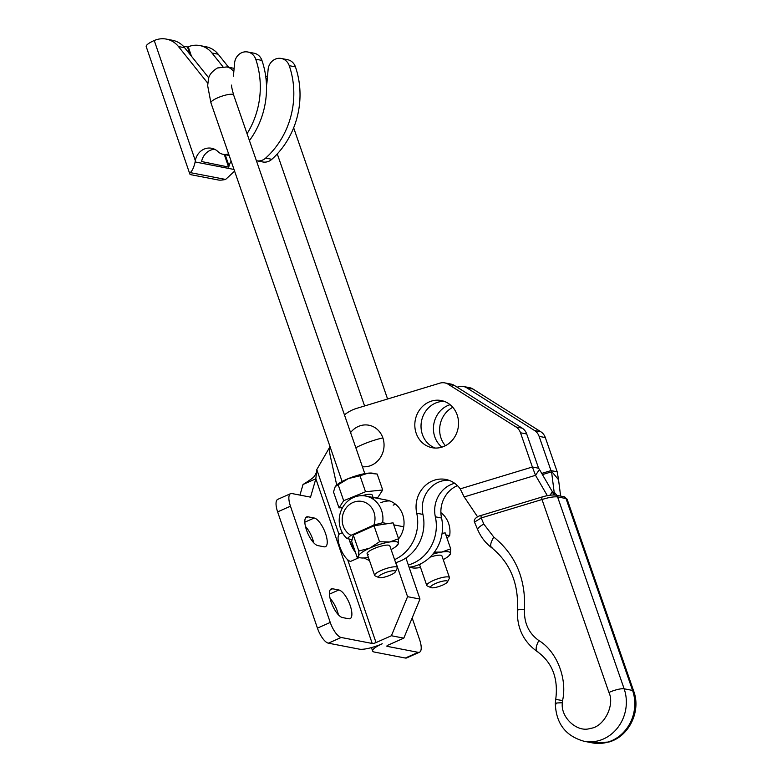 <?xml version="1.0" encoding="UTF-8"?>
<svg xmlns="http://www.w3.org/2000/svg" width="782" height="782" viewBox="0 0 782 782"><rect width="100%" height="100%" fill="white"/><g stroke="black" fill="none" stroke-linecap="round" stroke-linejoin="round"><path stroke-width="1.17" d="M350.58 432.563A21.016 19.061 100.9 0 1 382.867 437.891A21.016 19.061 100.9 0 1 362.408 466.717M429.103 401.977A24.017 21.788 -79.1 0 0 414.871 426.708A24.017 21.788 -79.1 0 0 432.123 447.705A24.017 21.788 -79.1 0 0 444.264 446.258A24.017 21.788 -79.1 0 0 458.496 421.527A24.017 21.788 -79.1 0 0 441.234 400.531A24.017 21.788 -79.1 0 0 429.103 401.977M435.281 448.057A24.017 21.788 100.9 0 1 421.019 426.17A24.017 21.788 100.9 0 1 435.31 403.18A24.017 21.788 100.9 0 1 444.293 401.381M450.09 404.685A24.017 21.788 -79.1 0 0 447.715 405.575A24.017 21.788 -79.1 0 0 433.687 424.929A24.017 21.788 -79.1 0 0 441.889 447.148M452.807 407.305A24.017 21.788 -79.1 0 0 445.388 445.72M409.074 567.214A39.032 35.405 -79.1 0 0 415.31 565.953A39.032 35.405 -79.1 0 0 441.556 518.016A27.018 24.506 100.9 0 1 457.45 485.642M408.312 564.985A39.032 35.405 -79.1 0 0 409.103 564.76A39.032 35.405 -79.1 0 0 435.349 516.814A27.018 24.506 100.9 0 1 454.684 483.305M448.839 480.265A27.018 24.506 -79.1 0 0 441.107 481.233A27.018 24.506 -79.1 0 0 422.935 514.419A39.032 35.405 100.9 0 1 395.643 562.659M477.558 516.814L465.29 498.525A27.018 23.88 -146 0 0 464.146 496.932L460.217 488.867A27.018 24.506 -79.1 0 0 445.779 479.444A27.018 24.506 -79.1 0 0 434.9 480.031A27.018 24.506 -79.1 0 0 416.728 513.217A39.032 35.405 100.9 0 1 394.597 559.629M463.364 386.484L469.571 387.677A12.013 10.889 100.9 0 1 473.002 389.045L540.792 431.742A12.013 10.889 100.9 0 1 545.318 437.568L557.195 471.8L550.987 470.608L539.121 436.376A12.013 10.889 -79.1 0 0 534.585 430.55L466.805 387.843A12.013 10.889 -79.1 0 0 463.364 386.484A12.013 10.889 -79.1 0 0 458.535 386.748L457.128 387.168M380.795 502.748A24.017 21.788 100.9 0 1 389.788 500.949M460.217 488.867L532.376 467.01L520.499 432.778A12.013 10.889 -79.1 0 0 515.964 426.952L448.184 384.245A12.013 10.889 -79.1 0 0 444.753 382.887L450.96 384.089A12.013 10.889 100.9 0 1 454.391 385.448L522.171 428.145A12.013 10.889 100.9 0 1 526.706 433.981L538.583 468.213L532.376 467.01L535.523 475.309L539.453 469.483L552.375 491.741L550.029 495.221M398.585 538.857A24.017 21.788 -79.1 0 0 386.728 500.109L365.624 496.032A24.017 21.788 100.9 0 1 381.557 510.421A24.017 21.788 100.9 0 1 382.642 522.708L387.608 523.666L374.011 525.787L353.308 535.074L351.656 541.398L357.178 557.351L358.606 555.924L358.84 551.036L353.308 535.074M444.753 382.887A12.013 10.889 -79.1 0 0 439.914 383.151L356.602 408.39A39.032 35.405 100.9 0 0 344.451 414.88M336.719 485.006L330.356 456.326A39.032 35.405 100.9 0 1 329.437 444.919M341.978 508.711L341.734 507.626M369.475 560.508A39.032 35.405 100.9 0 1 364.217 557.957M354.217 548.817A39.032 35.405 100.9 0 1 349.007 538.984M538.583 468.213L539.453 469.483M464.146 496.932L535.523 475.309L547.341 495.671M553.803 494.947L552.375 491.741M395.584 504.253A24.017 21.788 -79.1 0 0 393.209 505.143M560.626 496.081L558.543 479.757L550.987 470.608L541.731 473.413M558.543 479.757L557.195 471.8M557.058 495.387L554.145 492.083L551.564 471.829L542.415 474.596M552.747 492.504L554.145 492.083L554.418 494.967M542.61 496.883A3.001 1.144 73.1 0 0 542.376 496.893L481.585 515.309C479.444 515.485 472.875 518.534 474.498 522.122L481.213 517.938A3.001 1.144 -106.9 0 1 481.585 515.309A3.001 1.144 -106.9 0 1 481.82 515.299M567.087 499.121L633.684 691.102A12.013 2.717 160.9 0 0 632.579 690.438L566.002 498.535L567.087 499.121L564.018 496.736A3.001 2.727 100.9 0 1 566.002 498.535L557.566 496.902A3.001 2.727 -79.1 0 0 555.572 495.104L564.018 496.736M555.572 495.104C552.092 494.732 547.693 495.329 542.376 496.893A3.001 1.144 73.1 0 0 542.004 499.522C548.729 497.401 553.92 496.531 557.566 496.902L624.144 688.805A12.013 2.717 160.9 0 0 608.934 692.451L542.004 499.522L481.213 517.938L483.814 524.087A12.013 3.011 157 0 0 477.724 529.727C480.822 536.97 485.417 542.923 491.507 547.615C509.991 562.541 518.642 583.157 517.469 609.471C516.628 627.457 523.207 641.475 537.195 651.533C552.278 662.452 558.456 678.395 555.728 699.362L555.308 703.409C556.002 723.458 565.591 736.077 584.076 741.268A38.435 34.858 -79.1 0 0 617.878 727.465A38.435 34.858 -79.1 0 0 624.144 688.805L632.579 690.438A38.435 34.858 100.9 0 1 607.985 742.059A38.435 34.858 100.9 0 1 592.521 742.9L608.914 742.03C629.168 736.458 641.23 711.121 633.684 691.102M338.42 614.818A15.611 5.552 66.1 0 0 337.404 611.309A15.611 5.552 66.1 0 0 330.092 598.416M348.704 618.767A15.611 5.552 66.1 0 0 350.111 618.64A15.611 5.552 66.1 0 0 350.228 605.62A15.611 5.552 66.1 0 0 338.841 589.98L332.633 588.778A15.611 5.552 66.1 0 0 331.226 588.905A15.611 5.552 66.1 0 0 331.754 603.684A15.611 5.552 66.1 0 0 342.496 617.565L348.704 618.767M313.778 542.855A15.611 5.552 66.1 0 0 312.761 539.345A15.611 5.552 66.1 0 0 305.459 526.462M324.061 546.804A15.611 5.552 66.1 0 0 325.468 546.677A15.611 5.552 66.1 0 0 325.586 533.656A15.611 5.552 66.1 0 0 314.208 518.016L308 516.814A15.611 5.552 66.1 0 0 306.593 516.941A15.611 5.552 66.1 0 0 307.121 531.721A15.611 5.552 66.1 0 0 317.854 545.601L324.061 546.804M412.173 617.946L419.621 639.696A15.014 5.347 -113.9 0 1 419.504 652.217A15.014 5.347 -113.9 0 1 418.155 652.335L387.119 646.343A3.001 0.674 161.1 0 1 386.846 646.176A3.001 0.674 161.1 0 1 388.449 644.964L403.815 638.141L419.983 599.071L405.926 558.006M359.065 557.634L350.6 561.398A15.014 5.347 -113.9 0 1 340.278 548.045A15.014 5.347 -113.9 0 1 339.769 533.832L342.33 532.698M349.251 539.639A15.014 5.347 66.1 0 0 355.487 552.483M395.907 562.59L407.569 596.676L391.401 635.746L376.034 642.569L347.658 559.697M339.007 534.429L316.798 469.571L329.378 447.773M316.798 469.571L315.84 478.789L372.222 643.469A3.001 0.674 161.1 0 0 376.034 642.569M372.222 643.469L341.196 637.477A15.014 5.347 -113.9 0 1 330.248 622.443L290.454 506.189A15.014 5.347 -113.9 0 1 290.562 493.667A15.014 5.347 -113.9 0 1 291.921 493.55L310.542 497.147L315.84 478.789L303.025 484.478L306.261 482.474C313.973 477.167 313.856 477.685 316.329 472.699M371.46 647.594L372.643 651.044A18.015 4.057 161.1 0 1 382.242 643.772A18.015 4.057 161.1 0 1 359.407 649.168L328.372 643.175A15.014 5.347 -113.9 0 1 317.433 628.132L277.63 511.887A15.014 5.347 -113.9 0 1 277.747 499.366L290.562 493.667M391.401 635.746L403.815 638.141M407.569 596.676L419.983 599.071M299.956 495.104L303.025 484.478M372.643 651.044A18.015 4.057 161.1 0 0 374.295 652.041L405.33 658.033A15.014 5.347 -113.9 0 0 406.689 657.916L419.504 652.217M447.509 581.886A9.003 2.043 160.9 0 0 446.757 580.86A9.003 2.043 160.9 0 0 435.897 583.352A9.003 2.043 160.9 0 0 430.95 587.624A9.003 2.043 160.9 0 0 431.4 587.761A9.003 2.043 160.9 0 0 440.334 586.031A9.003 2.043 160.9 0 0 447.509 581.886L449.367 578.318A12.013 2.717 160.9 0 0 449.474 577.615L441.957 555.934A12.013 2.717 160.9 0 0 440.853 555.259A12.013 2.717 160.9 0 0 430.022 557.185M395.379 571.818A9.003 2.043 160.9 0 0 394.627 570.792A9.003 2.043 160.9 0 0 383.767 573.284A9.003 2.043 160.9 0 0 378.82 577.556A9.003 2.043 160.9 0 0 379.26 577.693A9.003 2.043 160.9 0 0 388.204 575.963A9.003 2.043 160.9 0 0 395.379 571.818L397.236 568.25A12.013 2.717 160.9 0 0 397.334 567.546L389.827 545.865A12.013 2.717 160.9 0 0 388.722 545.191A12.013 2.717 160.9 0 0 375.497 547.996A12.013 2.717 160.9 0 0 367.129 553.724A12.013 2.717 160.9 0 0 368.234 554.389M382.642 522.708L373.874 525.045A18.015 16.344 -79.1 0 0 370.277 506.071A18.015 16.344 -79.1 0 0 352.848 502.552A18.015 16.344 -79.1 0 0 342.223 518.662A18.015 16.344 -79.1 0 0 350.971 535.328L347.159 538.632A24.017 21.788 100.9 0 1 340.59 528.808A24.017 21.788 100.9 0 1 353.415 497.508A24.017 21.788 100.9 0 1 365.624 496.032M440.882 512.64A24.017 21.788 100.9 0 1 448.585 523.363A24.017 21.788 100.9 0 1 449.67 535.65L445.887 534.917M403.747 526.785L393.757 524.849M434.391 552.17L441.791 552.053L450.706 548.847L445.183 532.884L442.074 533.373M450.706 548.847L450.481 553.734L449.044 555.161M410.863 566.979A21.016 4.76 160.9 0 0 413.052 567.967L409.23 567.204M409.309 567.419L410.198 567.077M443.238 559.619A21.016 4.76 160.9 0 0 449.415 555.367A21.016 4.76 160.9 0 0 450.481 553.734A21.016 4.76 160.9 0 0 441.791 552.053A21.016 4.76 160.9 0 0 432.847 554.145M413.052 567.967A21.016 4.76 160.9 0 0 419.426 567.664A21.016 4.76 160.9 0 0 420.54 567.478M419.748 564.272A12.013 2.717 160.9 0 0 420.364 564.457M449.67 535.65L446.962 538.036M373.874 525.045L350.971 535.328M347.159 538.632L352.125 539.59M374.011 525.787L379.544 541.74L389.661 541.985L398.576 538.778L393.053 522.816L387.608 523.666M398.576 538.778L398.341 543.666L396.914 545.103M358.84 551.036L369.788 548.114A21.016 4.76 160.9 0 0 358.606 555.924A21.016 4.76 160.9 0 0 360.922 557.898L357.178 557.351M391.108 549.551A21.016 4.76 160.9 0 0 397.285 545.308A21.016 4.76 160.9 0 0 398.341 543.666A21.016 4.76 160.9 0 0 389.661 541.985A21.016 4.76 160.9 0 0 369.788 548.114L379.544 541.74M360.922 557.898A21.016 4.76 160.9 0 0 367.296 557.595A21.016 4.76 160.9 0 0 368.41 557.41M362.154 495.671A12.013 2.717 -19.1 0 1 371.108 494.351A12.013 2.717 -19.1 0 1 372.212 495.016L373.825 499.669M342.604 507.538L339.026 507.899L343.689 500.705L365.526 491.751L382.701 489.991L378.038 497.186L375.986 498.026M365.526 491.751L359.994 475.788L367.99 473.178L377.168 474.029L382.701 489.991M359.994 475.788L348.479 478.535L338.156 484.742L343.689 500.705M338.156 484.742L335.224 486.609L333.494 491.937L339.026 507.899M335.81 485.876A21.016 4.76 -19.1 0 1 335.928 485.749L335.224 486.609M335.928 485.749A21.016 4.76 -19.1 0 1 348.479 478.535A21.016 4.76 -19.1 0 1 367.99 473.178A21.016 4.76 -19.1 0 1 372.291 473.149L373.679 473.354M397.334 567.546A12.013 2.717 160.9 0 0 396.23 566.882A12.013 2.717 160.9 0 0 383.014 569.687A12.013 2.717 160.9 0 0 374.637 575.405A12.013 2.717 160.9 0 0 375.155 575.894L378.82 577.556M449.474 577.615A12.013 2.717 160.9 0 0 448.36 576.95A12.013 2.717 160.9 0 0 435.144 579.755A12.013 2.717 160.9 0 0 426.777 585.474A12.013 2.717 160.9 0 0 427.295 585.962L430.95 587.624M266.467 85.306A15.014 13.617 -79.1 0 0 266.955 82.55L268.109 69.53A12.013 10.889 100.9 0 1 281.266 58.464A12.013 10.889 100.9 0 1 289.242 65.688A81.064 73.528 100.9 0 1 289.252 65.698A81.064 73.528 100.9 0 1 265.636 158.111A12.013 10.889 100.9 0 1 256.604 160.769A12.013 10.889 100.9 0 1 256.408 160.73M256.604 160.769L262.811 161.962A12.013 10.889 -79.1 0 0 271.843 159.303A81.064 73.528 -79.1 0 0 295.449 66.9A81.064 73.528 -79.1 0 0 295.449 66.881A12.013 10.889 -79.1 0 0 287.473 59.667L281.266 58.464M233.437 76.079L234.59 63.059A12.013 10.889 100.9 0 1 247.757 51.993A12.013 10.889 100.9 0 1 255.734 59.217A81.064 73.528 100.9 0 1 255.734 59.227A81.064 73.528 100.9 0 1 247.053 133.732M249.429 140.584A81.064 73.528 -79.1 0 0 261.941 60.429A81.064 73.528 -79.1 0 0 261.941 60.41A12.013 10.889 -79.1 0 0 253.964 53.186L247.757 51.993M187.602 46.969L183.242 46.128M154.25 40.527L195.324 160.633L195.148 161.952C193.897 167.377 192.255 170.926 190.231 172.607A15.014 3.382 161.1 0 0 189.801 173.927A15.014 3.382 161.1 0 0 191.179 174.757L218.491 180.026A15.014 3.382 161.1 0 0 225.607 179.44L234.59 171.141M201.668 161.551L228.588 167.055L229.067 166.048L225.177 154.699M154.201 40.517A15.014 3.382 161.1 0 0 146.205 46.578L189.801 173.927M199.86 45.571L206.057 46.773A24.017 21.788 100.9 0 1 218.198 54.222L211.99 53.02A24.017 21.788 -79.1 0 0 199.86 45.571A24.017 21.788 -79.1 0 0 188.237 46.793L187.475 46.969L190.036 54.447M201.697 161.786L201.756 160.769A15.014 13.617 100.9 0 1 214.61 149.264M231.149 161.19A15.014 13.617 -79.1 0 0 229.067 166.048M228.588 153.81A12.013 10.889 100.9 0 1 223.085 154.298A12.013 10.889 100.9 0 1 217.973 151.61A15.014 13.617 -79.1 0 0 211.58 148.257A15.014 13.617 -79.1 0 0 195.324 160.633M166.341 39.1L172.548 40.302A24.017 21.788 100.9 0 1 184.679 47.751L178.472 46.549A24.017 21.788 -79.1 0 0 166.341 39.1A24.017 21.788 -79.1 0 0 154.21 40.547M211.99 53.02L222.89 66.666M218.198 54.222L228.637 67.291M178.472 46.549L207.777 83.215M208.814 77.956L184.679 47.751M382.867 437.891A29.022 6.53 161.1 0 0 361.186 445.144A29.022 6.53 -18.9 0 0 355.83 447.724M520.499 432.778L526.706 433.981M448.184 384.245L454.391 385.448M522.171 428.145L515.964 426.952M416.728 513.217L422.935 514.419M435.349 516.814L441.556 518.016M540.792 431.742L534.585 430.55M466.805 387.843L473.002 389.045M539.121 436.376L545.318 437.568M608.934 692.451C615.141 705.266 603.792 727.201 590.342 728.384C577.429 733.047 560.342 717.407 562.356 702.774L562.581 700.555C567.488 678.522 556.628 651.074 538.827 640.536C528.72 633.264 523.94 622.892 524.487 609.432C525.875 579.061 515.651 554.946 493.804 537.087L483.814 524.087M492.318 547.967C489.737 546.755 490.236 543.128 493.804 537.087M562.356 702.774C556.08 702.881 554.086 703.233 556.383 703.82M518.554 609.823C516.247 609.276 518.231 609.149 524.487 609.432M537.918 651.817C535.299 650.585 535.602 646.822 538.827 640.536M556.823 699.587L562.581 700.555M328.372 643.175L341.196 637.477M330.19 589.863L332.633 588.778M329.466 594.144L338.841 589.98M305.557 517.909L308 516.814M304.824 522.181L314.208 518.016M290.454 506.189L277.63 511.887M330.248 622.443L317.433 628.132M418.155 652.335L405.33 658.033M265.909 77.946A12.013 10.889 100.9 0 1 267.073 80.37A12.013 10.889 100.9 0 1 267.131 80.536M233.798 71.973A12.013 10.889 -79.1 0 0 226.839 66.939L217.464 67.975C211.902 71.406 208.882 75.228 208.393 79.441L207.67 85.717L210.935 102.853A12.013 2.717 -19.1 0 1 217.318 97.965A12.013 2.717 -19.1 0 1 232.528 94.329A12.013 2.717 -19.1 0 1 233.632 94.993L364.803 473.638M295.449 66.881L289.242 65.688M261.941 60.41L255.734 59.217M228.588 167.055L224.297 154.523M191.473 56.245L188.237 46.793M195.148 161.952L234.014 169.459M225.607 179.44L190.231 172.607M265.636 158.111L271.843 159.303M474.498 522.132L477.724 529.727M584.076 741.268L592.521 742.9M449.415 555.367L449.953 554.809M397.285 545.308L397.823 544.741M293.651 127.808L387.589 398.996M231.726 85.13C231.11 84.72 231.746 88.004 233.632 94.993M226.839 66.939L234.121 68.347M210.935 102.853L342.105 481.497M367.129 553.724L374.637 575.405M267.444 77.007L265.626 75.786M277.278 153.927L364.588 405.966M419.475 564.399L426.777 585.474M223.085 154.298L229.165 155.471"/></g></svg>
